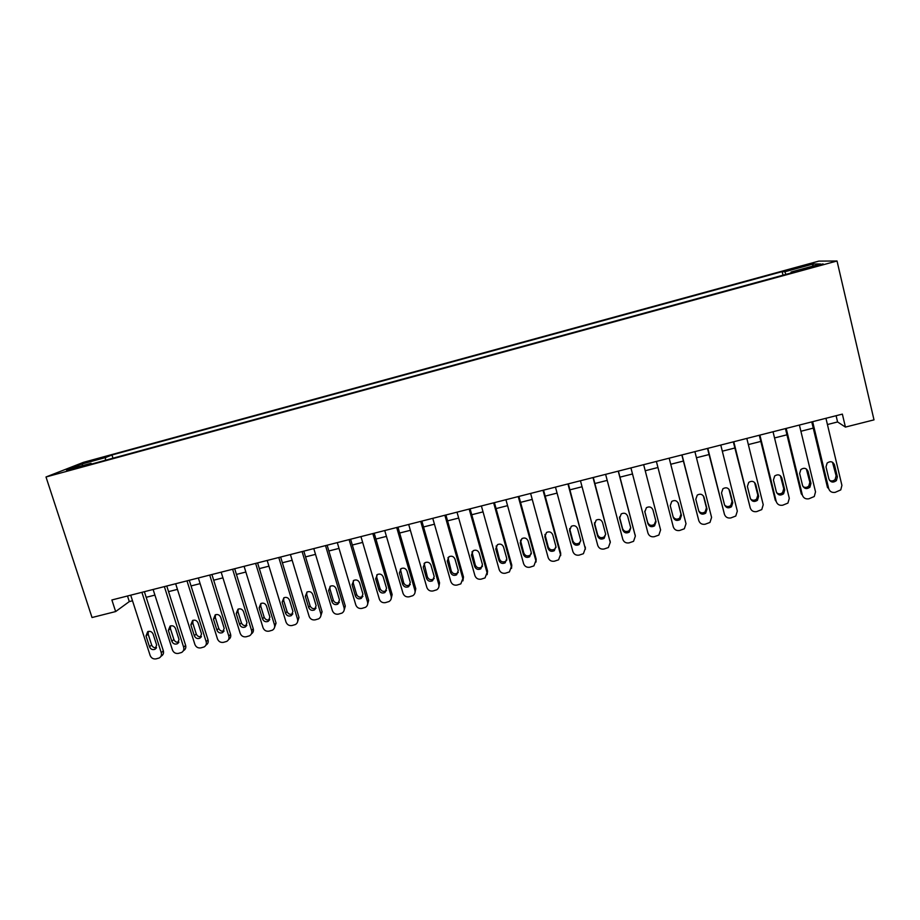 <?xml version="1.0" encoding="UTF-8"?>
<svg xmlns="http://www.w3.org/2000/svg" width="920" height="920" viewBox="0 0 920 920"><rect width="100%" height="100%" fill="white"/><g stroke="black" fill="none" stroke-linecap="round" stroke-linejoin="round"><path stroke-width="1.38" d="M66.78 470.994L77.648 467.36L66.78 470.994M818.8 261.119L83.513 462.323L46 476.985L837.027 260.992L818.8 261.119M827.436 424.534L837.579 421.958L845.422 427.087L842.363 414.115L111.883 599.966L115.644 611.558L129.306 601.588L132.514 600.783M813.751 266.133L801.423 270.031L816.707 266.179L823.089 263.902L813.751 266.133L813.935 266.938M91.678 464.013L91.057 463.312L84.088 466.095L794.018 272.193L791.039 272.055L791.108 272.987M91.057 463.312L66.504 470.028L81.662 464.071L105.558 457.539L111.952 454.986L782.149 271.63L784.863 271.756L813.441 263.936L820.571 263.983L791.039 272.055M115.644 611.558L92.023 617.527L46 476.985M845.422 427.087L874 419.865L837.027 260.992M146.188 597.31L154.916 595.102M168.544 591.64L177.445 589.386M191.049 585.936L200.123 583.636M213.681 580.198L222.927 577.852M236.44 574.425L245.858 572.033M259.336 568.617L268.939 566.179M282.382 562.764L292.157 560.291M305.555 556.887L315.514 554.369M328.865 550.976L339.008 548.4M352.325 545.031L362.652 542.409M375.923 539.051L386.434 536.383M399.659 533.025L410.366 530.311M423.545 526.964L434.447 524.204M447.568 520.87L458.666 518.063M471.753 514.74L483.046 511.876M496.075 508.576L507.564 505.655M520.547 502.366L532.243 499.399M545.18 496.121L557.072 493.097M569.963 489.831L582.061 486.76M594.895 483.506L607.2 480.389M619.976 477.147L632.5 473.972M645.231 470.741L657.904 467.521M670.749 464.266L683.387 461.058M696.452 457.746L709.032 454.56M722.315 451.191L734.838 448.017M748.339 444.59L760.817 441.428M774.536 437.943L786.945 434.803M800.894 431.261L813.257 428.122M836.096 415.713L837.579 421.958M127.501 595.999L129.306 601.588M785.898 274.413L784.863 271.756M783 275.207L782.149 271.63M112.976 458.206L111.952 454.986M105.558 457.539L105.351 460.287M812.348 266.225L813.441 263.936M81.662 464.071L83.007 465.508M825.942 418.289L841.915 485.38L840.765 489.9L835.176 492.349C831.91 492.832 829.748 491.591 828.701 488.623L812.647 421.682M811.762 421.9L827.471 487.45L828.701 488.623M837.372 476.905L836.395 480.608C833.129 482.954 830.633 482.413 828.908 478.998L826.01 466.911L827.137 463.036C830.392 460.862 832.841 461.449 834.486 464.807L837.372 476.905L836.107 475.789L835.13 479.481C833.439 481.079 831.576 481.378 829.518 480.355M832.485 462.208L836.107 475.789M799.399 425.051L815.522 491.866L814.257 496.524L808.841 498.801C805.586 499.284 803.436 498.042 802.378 495.098L786.197 428.409M785.45 428.605L801.297 493.89L802.378 495.098M810.968 483.425L809.899 487.232C806.668 489.428 804.218 488.853 802.562 485.507L799.641 473.466L800.86 469.499C804.068 467.463 806.472 468.084 808.059 471.373L810.968 483.425L809.841 482.275L808.772 486.07C806.966 487.657 805.057 487.841 803.033 486.634M806.357 468.97L809.841 482.275M773.03 431.756L789.291 498.318L787.922 503.091L782.678 505.218C779.435 505.701 777.296 504.459 776.238 501.526L759.897 435.103M759.299 435.252L775.295 500.284L776.238 501.526M784.737 489.911L783.575 493.798C780.39 495.868 777.986 495.259 776.376 491.97L773.432 479.975L774.72 475.939C777.906 474.018 780.263 474.674 781.804 477.894L784.737 489.911L783.748 488.727L782.598 492.602C780.666 494.178 778.699 494.258 776.71 492.844M780.39 475.72L783.748 488.727M746.821 438.426L763.22 504.723L761.771 509.588L756.665 511.6C753.457 512.072 751.318 510.841 750.248 507.909L733.78 441.749M733.309 441.864L750.248 507.909M758.666 496.351L757.436 500.319C754.273 502.262 751.916 501.618 750.363 498.398L747.385 486.45L748.754 482.356C751.893 480.539 754.216 481.217 755.711 484.38L758.666 496.351L757.815 495.144L756.596 499.088C754.515 500.652 752.502 500.618 750.547 498.973M754.584 482.471L757.815 495.144M720.774 445.05L737.322 511.094L735.781 516.039L730.825 517.937C727.628 518.397 725.5 517.178 724.431 514.257L707.813 448.35M707.491 448.431L724.431 514.257M732.769 502.745L731.469 506.77C728.341 508.61 726.029 507.955 724.511 504.781L721.51 492.878L722.936 488.727C726.041 487.025 728.329 487.715 729.779 490.831L732.769 502.745L732.056 501.503L730.756 505.517C728.525 507.069 726.466 506.909 724.581 505.034M728.939 489.21L732.056 501.503M694.899 451.639L711.585 517.419L709.975 522.433L705.145 524.227C701.971 524.699 699.844 523.468 698.774 520.57L682.019 454.917M681.835 454.963L698.774 520.57M707.02 509.105L705.663 513.188C702.581 514.924 700.293 514.245 698.82 511.129L695.796 499.272L697.279 495.075C700.35 493.453 702.592 494.178 704.007 497.237L707.02 509.105L706.445 507.84L705.099 511.899C702.696 513.452 700.591 513.153 698.786 511.014M703.42 495.949L706.445 507.84M669.185 458.183L686.009 523.71L684.331 528.781L679.638 530.483C676.476 530.943 674.36 529.724 673.279 526.838L656.385 461.437L673.279 526.838M681.444 515.418L680.041 519.547C676.982 521.203 674.74 520.501 673.29 517.431L670.243 505.632L671.772 501.388C674.808 499.847 677.016 500.583 678.408 503.596L681.444 515.418L680.995 514.13L679.592 518.224C676.947 519.788 674.797 519.317 673.13 516.81M678.063 502.722L680.995 514.13M660.594 529.954L643.655 464.68L660.594 529.954L658.858 535.083L654.269 536.705C651.13 537.165 649.025 535.946 647.944 533.059L630.924 467.912M656.018 521.697L654.568 525.86C651.556 527.436 649.336 526.723 647.921 523.698L644.851 511.934L646.415 507.679C649.417 506.207 651.601 506.954 652.958 509.921L656.018 521.697M655.799 520.835L654.258 524.515C651.256 526.091 649.06 525.377 647.645 522.365L644.736 511.198M618.24 471.143L635.341 536.164L633.546 541.328L629.073 542.88C625.956 543.341 623.852 542.133 622.771 539.258L605.613 474.352M635.283 535.808L618.389 471.097M630.763 527.942L629.269 532.128C626.279 533.634 624.094 532.91 622.713 529.931L619.62 518.213L621.219 513.923C624.185 512.509 626.336 513.279 627.67 516.212L630.763 527.942M630.706 527.712L629.096 530.759C626.117 532.266 623.944 531.53 622.564 528.574L619.494 516.936M593.009 477.56L610.236 542.34L608.396 547.538L604.026 549.021C600.921 549.47 598.828 548.274 597.747 545.41L580.451 480.757M610.293 542.593L593.296 477.491M605.659 534.14L604.13 538.349C601.174 539.798 599.023 539.051 597.655 536.118L594.538 524.446L596.171 520.134C599.104 518.788 601.231 519.558 602.543 522.457L605.659 534.14M605.693 534.29L604.083 536.958C601.139 538.395 599 537.659 597.644 534.727L594.458 522.767M567.939 483.943L585.292 548.469L583.406 553.702L579.14 555.128C576.058 555.577 573.965 554.369 572.872 551.517L555.462 487.117M585.419 549.148L568.341 483.839M580.704 540.304L579.151 544.536C576.23 545.928 574.103 545.169 572.757 542.271L569.618 530.633L571.274 526.32C574.172 525.021 576.276 525.803 577.576 528.655L580.704 540.304M580.808 540.799L579.221 543.11C576.322 544.49 574.195 543.743 572.861 540.856L569.618 528.586M543.018 490.279L560.498 554.564L558.578 559.82L554.403 561.2C551.333 561.637 549.251 560.441 548.159 557.601L530.61 493.43M560.659 555.634L560.671 553.092L543.559 490.141M555.91 546.434L554.323 550.678C551.436 552.011 549.332 551.252 548.009 548.377L544.847 536.797L546.526 532.462C549.401 531.208 551.471 532.001 552.759 534.83L555.91 546.434M556.048 547.239L554.53 549.228C551.655 550.551 549.562 549.792 548.24 546.94L544.95 534.393M518.247 496.581L535.854 560.625L533.91 565.892L529.816 567.226C526.769 567.663 524.699 566.467 523.595 563.638L505.931 499.709M536.026 562.051L536.153 559.118L518.914 496.409M531.265 552.517L529.667 556.772C526.803 558.06 524.722 557.29 523.411 554.461L520.226 542.915L521.928 538.568C524.768 537.372 526.827 538.165 528.091 540.96L531.265 552.517M531.403 553.61L529.989 555.3C527.137 556.577 525.067 555.806 523.767 552.989L520.467 540.189M493.637 502.837L511.37 566.639L509.392 571.929L505.379 573.217C502.354 573.654 500.284 572.458 499.18 569.641L481.39 505.954M511.52 568.399L511.784 565.121L494.431 502.642M506.782 558.566L505.149 562.833C502.32 564.075 500.261 563.293 498.973 560.498L495.765 548.998L497.478 544.64C500.296 543.478 502.32 544.284 503.573 547.055L506.782 558.566M506.909 559.912L505.597 561.338C502.78 562.568 500.733 561.786 499.445 559.003L496.144 545.997M469.177 509.059L487.036 572.62L485.035 577.921L481.102 579.163C478.078 579.6 476.019 578.415 474.916 575.598L457.01 512.164M487.151 574.666L487.565 571.078L470.097 508.829M482.436 564.581L480.792 568.859C477.997 570.055 475.95 569.273 474.674 566.49L471.442 555.036L473.179 550.689C475.962 549.562 477.974 550.367 479.205 553.104L482.436 564.581M482.54 566.156L481.355 567.329C478.572 568.525 476.548 567.732 475.272 564.972L471.983 551.793M444.866 515.246L462.841 578.565L460.828 583.878L456.964 585.085C453.962 585.511 451.916 584.327 450.8 581.532L432.768 518.328M462.921 580.865L463.496 577.001L445.901 514.981M458.24 570.549L456.584 574.839C453.813 576 451.8 575.207 450.535 572.458L447.281 561.039L449.017 556.692C451.777 555.599 453.767 556.416 454.997 559.13L458.24 570.549M458.321 572.32L457.274 573.286C454.514 574.436 452.502 573.643 451.248 570.917L447.971 557.589M420.704 521.398L438.794 584.476C439.3 586.718 438.621 588.49 436.77 589.8L432.975 590.973C429.985 591.399 427.938 590.214 426.834 587.42L408.687 524.457M438.84 586.995L439.565 582.877L421.866 521.099M434.194 576.495L432.526 580.784C429.778 581.9 427.788 581.106 426.535 578.381L423.257 567.019L425.005 562.66C427.731 561.602 429.709 562.419 430.928 565.11L434.194 576.495M434.251 578.427L433.331 579.197C430.594 580.324 428.605 579.519 427.363 576.817L424.108 563.373M396.692 527.505L414.897 590.352C415.414 592.606 414.724 594.377 412.85 595.677L409.124 596.815C406.157 597.241 404.122 596.056 403.006 593.285L384.744 530.553M414.897 593.055L415.782 588.731L397.969 527.183M410.297 582.394L408.618 586.684C405.904 587.776 403.914 586.971 402.672 584.28L399.383 572.953L401.143 568.594C403.846 567.571 405.8 568.387 407.008 571.055L410.297 582.394M410.32 584.476L409.538 585.085C406.835 586.166 404.857 585.361 403.627 582.682L400.384 569.158M372.83 533.577L391.149 596.194C391.667 598.46 390.977 600.231 389.091 601.519L385.422 602.623C382.478 603.048 380.443 601.875 379.327 599.104L360.95 536.601M391.092 599.058L392.15 594.55L374.221 533.221M386.538 588.259L384.859 592.56C382.156 593.607 380.202 592.802 378.971 590.134L375.647 578.841L377.418 574.494C380.086 573.505 382.03 574.322 383.226 576.966L386.538 588.259M386.526 590.456L385.882 590.928C383.203 591.974 381.259 591.181 380.029 588.512L376.728 577.288L376.797 574.919M349.105 539.615L367.54 602.002C368.058 604.279 367.379 606.05 365.47 607.327L361.859 608.407C358.938 608.821 356.902 607.648 355.787 604.888L337.295 542.616M367.436 604.992L368.655 600.334L350.612 539.235M362.928 594.101L361.238 598.391C358.57 599.414 356.626 598.598 355.396 595.953L352.061 584.706L353.832 580.359C356.477 579.393 358.397 580.221 359.593 582.832L362.928 594.101M362.894 596.39L362.388 596.735C359.731 597.758 357.788 596.953 356.58 594.32L353.257 583.119L353.349 580.669M325.519 545.617L344.068 607.775C344.597 610.052 343.907 611.823 341.998 613.088L338.445 614.146C335.535 614.56 333.511 613.387 332.384 610.638L313.789 548.596M343.93 610.88L345.299 606.073L327.141 545.203M339.457 599.897L337.766 604.187C335.122 605.176 333.19 604.371 331.971 601.737L328.612 590.536L330.384 586.189C333.017 585.246 334.914 586.074 336.11 588.673L339.457 599.897M339.399 602.266L339.02 602.508C336.386 603.497 334.466 602.692 333.258 600.081L329.923 588.926L330.038 586.396M302.082 551.574L320.735 613.502C321.275 615.802 320.585 617.573 318.665 618.827L315.169 619.85C312.271 620.264 310.259 619.102 309.131 616.365L290.421 554.541M320.574 616.71L322.08 611.788L303.818 551.137M316.123 605.659L314.433 609.937C311.811 610.914 309.891 610.098 308.683 607.487L305.313 596.332L307.084 591.985C309.683 591.077 311.581 591.905 312.754 594.481L316.123 605.659M316.043 608.097L315.801 608.246C313.191 609.212 311.282 608.396 310.086 605.808L306.728 594.699L306.866 592.112M278.783 557.509L297.551 619.206C298.091 621.506 297.401 623.277 295.469 624.519L292.031 625.531C289.144 625.933 287.143 624.772 286.005 622.046L267.191 560.452M297.355 622.483L299 617.469L280.635 557.037M292.928 611.386L291.237 615.664C288.638 616.607 286.741 615.79 285.545 613.214L282.141 602.082L283.912 597.747C286.488 596.861 288.374 597.689 289.547 600.254L292.928 611.386M292.836 613.87L292.709 613.939C290.133 614.882 288.236 614.065 287.051 611.501L283.67 600.426L283.82 597.804M255.633 563.396L274.493 624.875C275.045 627.175 274.355 628.946 272.423 630.177L269.031 631.166C266.156 631.568 264.155 630.418 263.028 627.693L244.099 566.329M274.275 628.222L276.058 623.116L257.589 562.902M269.882 617.078L268.18 621.356C265.604 622.276 263.729 621.46 262.533 618.895L259.118 607.809L260.877 603.485C263.442 602.611 265.305 603.439 266.466 605.981L269.882 617.078M268.18 621.356L269.767 619.608C267.202 620.529 265.328 619.712 264.143 617.159L260.751 606.13L260.912 603.462M232.611 569.25L251.585 630.51C252.137 632.822 251.447 634.581 249.504 635.812L246.157 636.778C243.305 637.181 241.316 636.019 240.177 633.317L221.156 572.171M251.344 633.903C253.161 632.661 253.793 630.936 253.242 628.728L234.68 568.721M246.962 622.736L245.272 627.003C242.719 627.911 240.844 627.083 239.66 624.542L236.221 613.502L237.981 609.178C240.522 608.327 242.374 609.167 243.535 611.685L246.962 622.736M246.847 625.301C244.34 626.106 242.512 625.266 241.373 622.794L237.969 611.8L238.13 609.109M209.725 575.069L228.804 636.111C229.367 638.422 228.677 640.182 226.734 641.401L223.433 642.356C220.593 642.746 218.603 641.596 217.465 638.894L198.34 577.967M228.551 639.549C230.46 638.331 231.127 636.582 230.575 634.306L211.91 574.517M224.181 628.371L222.49 632.626C219.96 633.512 218.097 632.684 216.924 630.154L213.474 619.16L215.222 614.847C217.741 614.008 219.581 614.847 220.742 617.355L224.181 628.371M224.066 630.947C221.605 631.649 219.834 630.786 218.742 628.383L215.314 617.435L215.487 614.732M186.978 580.865L206.16 641.677C206.724 644 206.034 645.759 204.09 646.956L200.836 647.887C198.018 648.289 196.029 647.139 194.89 644.448L175.662 583.74M205.861 645.219L205.965 645.104C207.908 643.908 208.598 642.16 208.035 639.848L189.267 580.278M201.537 633.96L199.847 638.216C197.34 639.078 195.488 638.25 194.315 635.743L190.842 624.783L192.602 620.471C195.097 619.666 196.914 620.494 198.076 622.978L201.537 633.96M201.411 636.559C199.019 637.157 197.294 636.283 196.248 633.949L192.797 623.035L192.97 620.321M164.369 586.615L183.643 647.208C184.218 649.531 183.54 651.291 181.585 652.487L178.365 653.395C175.57 653.786 173.592 652.648 172.442 649.969L153.123 589.478M183.275 650.888L183.563 650.612C185.506 649.428 186.196 647.668 185.621 645.357L166.761 586.005M179.02 639.515L177.341 643.77C174.846 644.609 173.017 643.781 171.844 641.297L168.36 630.372L170.108 626.071C172.58 625.278 174.397 626.117 175.536 628.578L179.02 639.515M178.905 642.125C176.559 642.631 174.88 641.746 173.88 639.469L170.407 628.601L170.579 625.887M141.898 592.331L161.264 652.706C161.851 655.04 161.161 656.799 159.206 657.984L156.032 658.881C153.249 659.26 151.282 658.122 150.132 655.454L130.709 595.182M160.827 656.5L161.287 656.086C163.242 654.902 163.921 653.154 163.346 650.842L144.382 591.698M156.642 645.046L154.962 649.29C152.49 650.106 150.673 649.279 149.511 646.806L146.004 635.927L147.74 631.637C150.202 630.867 151.995 631.695 153.145 634.156L156.642 645.046M156.526 647.645C154.238 648.071 152.617 647.185 151.639 644.966L148.155 634.133L148.315 631.419M807.99 268.536L807.806 267.755M834.486 464.807L833.232 463.749M808.059 471.373L806.943 470.281M781.804 477.894L780.827 476.778M755.711 484.38L754.871 483.241M729.779 490.831L729.077 489.647M704.007 497.237L703.443 496.029M678.408 503.596L678.189 502.964M647.921 523.698L647.645 522.365M635.133 534.773L635.341 536.164M622.713 529.931L622.564 528.574M619.62 518.213L619.494 516.971M610.155 540.914L610.236 542.34M597.655 536.118L597.644 534.727M594.538 524.446L594.538 523.112M585.338 547.02L585.292 548.469M572.757 542.271L572.861 540.856M569.618 530.633L569.733 529.276M560.671 553.092L560.498 554.564M548.009 548.377L548.24 546.94M544.847 536.797L545.088 535.405M536.153 559.118L535.854 560.625M523.411 554.461L523.767 552.989M520.226 542.915L520.605 541.5M511.784 565.121L511.37 566.639M498.973 560.498L499.445 559.003M495.765 548.998L496.259 547.561M487.565 571.078L487.036 572.62M474.674 566.49L475.272 564.972M471.442 555.036L472.063 553.575M463.496 577.001L462.841 578.565M450.535 572.458L451.248 570.917M447.281 561.039L448.005 559.555M439.565 582.877L438.794 584.476M426.535 578.381L427.363 576.817M423.257 567.019L424.108 565.501M415.782 588.731L414.897 590.352M402.672 584.28L403.627 582.682M399.383 572.953L400.349 571.412M392.15 594.55L391.149 596.194M378.971 590.134L380.029 588.512M375.647 578.841L376.728 577.288M368.655 600.334L367.54 602.002M355.396 595.953L356.58 594.32M352.061 584.706L353.257 583.119M345.299 606.073L344.068 607.775M331.971 601.737L333.258 600.081M328.612 590.536L329.923 588.926M322.08 611.788L320.735 613.502M308.683 607.487L310.086 605.808M305.313 596.332L306.728 594.699M299 617.469L297.551 619.206M285.545 613.214L287.051 611.501M282.141 602.082L283.67 600.426M276.058 623.116L274.493 624.875M262.533 618.895L264.143 617.159M259.118 607.809L260.751 606.13M253.242 628.728L251.585 630.51M239.66 624.542L241.373 622.794M236.221 613.502L237.969 611.8M230.575 634.306L228.804 636.111M216.924 630.154L218.742 628.383M213.474 619.16L215.314 617.435M208.035 639.848L206.16 641.677M194.315 635.743L196.248 633.949M190.842 624.783L192.797 623.035M185.621 645.357L183.643 647.208M171.844 641.297L173.88 639.469M168.36 630.372L170.407 628.601M163.346 650.842L161.264 652.706M149.511 646.806L151.639 644.966M146.004 635.927L148.155 634.133M836.395 480.608L835.13 479.481M809.899 487.232L808.772 486.07M783.575 493.798L782.598 492.602M757.436 500.319L756.596 499.088M731.469 506.77L730.756 505.517M705.663 513.188L705.099 511.899M680.041 519.547L679.592 518.224M654.568 525.86L654.258 524.515M629.269 532.128L629.096 530.759M604.13 538.349L604.083 536.958M579.151 544.536L579.221 543.11M554.323 550.678L554.53 549.228M529.667 556.772L529.989 555.3M505.149 562.833L505.597 561.338M480.792 568.859L481.355 567.329M456.584 574.839L457.274 573.286M432.526 580.784L433.331 579.197M408.618 586.684L409.538 585.085M384.859 592.56L385.882 590.928M361.238 598.391L362.388 596.735M337.766 604.187L339.02 602.508M314.433 609.937L315.801 608.246M291.237 615.664L292.709 613.939M245.272 627.003L246.802 625.416M222.49 632.626L223.962 631.166M199.847 638.216L201.25 636.881M177.341 643.77L178.687 642.539M154.962 649.29L156.25 648.151"/></g></svg>
